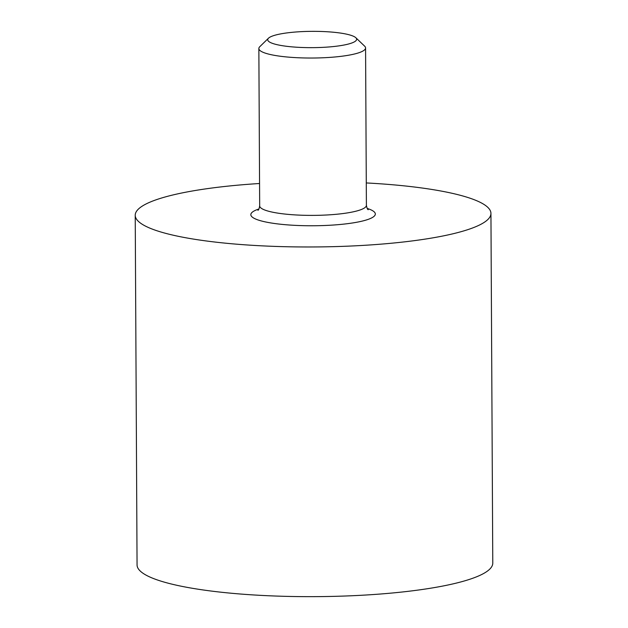 <?xml version="1.0" encoding="UTF-8"?>
<svg xmlns="http://www.w3.org/2000/svg" width="628" height="628" viewBox="0 0 628 628"><rect width="100%" height="100%" fill="white"/><g stroke="black" fill="none" stroke-linecap="round" stroke-linejoin="round"><path stroke-width="0.94" d="M259.568 183.502A177.857 32.617 -0.3 0 0 155.548 199.994A177.857 32.617 -0.3 0 0 135.224 215.271A177.857 32.617 -0.3 0 0 230.531 243.656A177.857 32.617 -0.3 0 0 490.939 213.41A177.857 32.617 -0.3 0 0 366.281 182.944M135.224 215.271L137.061 564.957A177.857 32.617 -0.3 0 0 232.368 593.334A177.857 32.617 -0.3 0 0 492.776 563.088L490.939 213.41M355.848 37.751L364.625 46.142A53.356 9.789 179.7 0 1 365.575 47.964A53.356 9.789 179.7 0 1 359.475 52.548A53.356 9.789 179.7 0 1 299.485 57.807A53.356 9.789 179.7 0 1 258.854 48.521A53.356 9.789 179.7 0 1 259.788 46.692L268.478 38.206A44.462 8.156 -0.3 0 0 297.562 47.273A44.462 8.156 -0.3 0 0 351.554 43.089A44.462 8.156 -0.3 0 0 355.848 37.751A44.462 8.156 -0.3 0 0 318.679 31.4A44.462 8.156 -0.3 0 0 272.788 35.914A44.462 8.156 -0.3 0 0 268.478 38.206M367.176 208.418A62.251 11.414 179.7 0 1 368.22 219.36A62.251 11.414 179.7 0 1 284.194 224.596A62.251 11.414 179.7 0 1 257.943 209.32A62.251 11.414 179.7 0 1 258.932 208.983M258.854 48.521L259.678 205.882A53.356 9.789 -0.3 0 0 300.31 215.169A53.356 9.789 -0.3 0 0 360.299 209.901A53.356 9.789 -0.3 0 0 366.399 205.317C366.94 208.127 367.545 209.595 368.196 209.713M259.678 205.882C259.168 208.684 258.587 210.152 257.927 210.294M365.575 47.964L366.399 205.317"/></g></svg>
